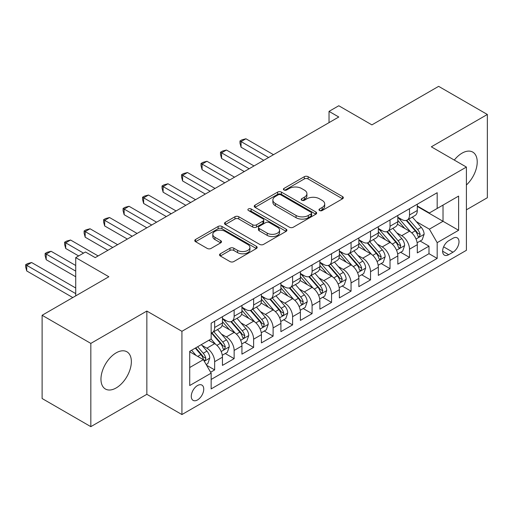 <?xml version="1.0" encoding="UTF-8"?>
<svg xmlns="http://www.w3.org/2000/svg" width="513" height="513" viewBox="0 0 513 513"><rect width="100%" height="100%" fill="white"/><g stroke="black" fill="none" stroke-linecap="round" stroke-linejoin="round"><path stroke-width="0.77" d="M319.541 210.522A1.892 1.09 0 0 0 322.215 210.522L342.537 198.787A2.706 1.565 0 0 0 343.332 197.685A2.706 1.565 0 0 0 342.537 196.582L308.114 176.703A2.706 1.565 0 0 0 304.286 176.703L283.965 188.438A1.892 1.09 0 0 0 283.413 189.207A1.892 1.09 0 0 0 283.965 189.983A1.892 1.09 0 0 0 286.645 189.983L289.274 188.463A8.657 4.995 0 0 1 301.516 188.463L304.382 190.118A8.657 4.995 0 0 1 306.915 193.651A8.657 4.995 0 0 1 304.382 197.184L301.753 198.704A1.892 1.09 0 0 0 301.202 199.48A1.892 1.09 0 0 0 301.753 200.25A1.892 1.09 0 0 0 304.433 200.25L307.063 198.736A8.657 4.995 0 0 1 319.304 198.736L322.17 200.391A8.657 4.995 0 0 1 324.703 203.924A8.657 4.995 0 0 1 322.17 207.457L319.541 208.977A1.892 1.09 0 0 0 318.983 209.746A1.892 1.09 0 0 0 319.541 210.522L319.541 208.977M116.156 387.95A21.495 12.408 120 0 0 130.199 369.014A21.495 12.408 120 0 0 126.903 351.79A21.495 12.408 120 0 0 116.156 352.854A21.495 12.408 120 0 0 102.119 371.79A21.495 12.408 120 0 0 105.409 389.014A21.495 12.408 120 0 0 116.156 387.95M466.4 184.994A21.495 12.408 120 0 0 472.768 152.105A21.495 12.408 120 0 0 462.021 153.169A21.495 12.408 120 0 0 454.294 160.069M197.511 399.935A8.817 5.092 120 0 0 203.27 392.163A8.817 5.092 120 0 0 201.917 385.096A8.817 5.092 120 0 0 197.511 385.532A8.817 5.092 120 0 0 191.747 393.304A8.817 5.092 120 0 0 193.1 400.371A8.817 5.092 120 0 0 197.511 399.935M220.327 253.781A2.706 1.565 0 0 0 219.532 254.884A2.706 1.565 0 0 0 220.327 255.987L229.984 261.566A2.706 1.565 0 0 0 233.806 261.566L256.378 248.536A2.706 1.565 0 0 0 257.167 247.433A2.706 1.565 0 0 0 256.378 246.323L221.949 226.451A2.706 1.565 0 0 0 218.128 226.451L195.556 239.481A2.706 1.565 0 0 0 194.767 240.584A2.706 1.565 0 0 0 195.556 241.687L207.226 248.427A2.706 1.565 0 0 0 211.048 248.427L220.705 242.848A2.706 1.565 0 0 0 221.501 241.745A2.706 1.565 0 0 0 220.705 240.642L214.921 237.301A7.233 4.175 0 0 1 212.805 234.345A7.233 4.175 0 0 1 217.268 230.484A7.233 4.175 0 0 1 225.156 231.389L247.817 244.477A7.233 4.175 0 0 1 249.94 247.433A7.233 4.175 0 0 1 245.471 251.287A7.233 4.175 0 0 1 237.583 250.382L233.806 248.202A2.706 1.565 0 0 0 229.984 248.202L220.327 253.781L220.327 255.987M466.4 209.817L487.35 197.723L487.35 114.476L438.634 86.351L371.899 124.877L338.779 105.755L329.032 111.379L338.779 117.002L95.213 257.622L85.472 251.998L75.725 257.622L75.725 295.873M90.827 343.402L90.827 426.649L146.846 394.311L146.846 311.058L90.827 343.402L42.117 315.277L108.852 276.751L75.725 257.622M146.846 311.058L181.923 331.308L466.4 167.065L466.4 250.312L181.923 414.555L181.923 331.308M487.35 114.476L431.33 146.814L466.4 167.065M289.467 227.221A2.706 1.565 0 0 0 293.289 227.221L315.861 214.19A2.706 1.565 0 0 0 316.649 213.087A2.706 1.565 0 0 0 315.861 211.984L281.432 192.106A2.706 1.565 0 0 0 277.61 192.106L255.038 205.136A2.706 1.565 0 0 0 254.243 206.245A2.706 1.565 0 0 0 255.038 207.348L289.467 227.221M249.196 210.933A1.892 1.09 0 0 1 251.12 211.196L251.12 208.945L286.119 229.157A2.706 1.565 0 0 1 286.908 230.26A2.706 1.565 0 0 1 286.119 231.363L263.547 244.393A2.706 1.565 0 0 1 259.725 244.393L225.297 224.514L225.297 222.309A2.706 1.565 0 0 0 224.508 223.411A2.706 1.565 0 0 0 225.297 224.514M225.297 222.309L234.954 216.73A2.706 1.565 0 0 1 238.782 216.73L252.742 224.79A2.706 1.565 0 0 0 256.571 224.79L262.977 221.097A2.706 1.565 0 0 0 263.765 219.987A2.706 1.565 0 0 0 262.977 218.884L248.439 210.49A1.892 1.09 0 0 1 247.888 209.721A1.892 1.09 0 0 1 249.055 208.708A1.892 1.09 0 0 1 251.12 208.945M90.827 426.649L42.117 398.524L42.117 315.277M210.612 372.233L214.658 369.899L206.572 365.23M201.968 345.358L206.861 348.186A11.023 6.361 60 0 1 214.658 361.684L222.45 357.183L222.45 365.397L234.14 358.645L225.278 353.528M221.456 334.11L226.348 336.932A11.023 6.361 60 0 1 234.14 350.437L241.937 345.935L241.937 354.15L253.627 347.397L244.759 342.28M240.937 322.863L245.83 325.684A11.023 6.361 60 0 1 253.627 339.183L261.418 334.688L261.418 342.896L273.108 336.15L264.246 331.026M260.424 311.609L265.317 314.437A11.023 6.361 60 0 1 273.108 327.935L280.906 323.434L280.906 331.648L292.596 324.896L283.727 319.779M279.912 300.361L284.805 303.183A11.023 6.361 60 0 1 292.596 316.688L300.387 312.186L300.387 320.401L312.084 313.648L303.215 308.531M299.393 289.114L304.286 291.935A11.023 6.361 60 0 1 312.084 305.434L319.875 300.939L319.875 309.147L331.565 302.401L322.703 297.277M318.881 277.86L323.774 280.688A11.023 6.361 60 0 1 331.565 294.186L339.362 289.685L339.362 297.899L351.052 291.147L342.184 286.03M338.368 266.613L343.255 269.434A11.023 6.361 60 0 1 351.052 282.939L358.844 278.437L358.844 286.652L370.533 279.899L361.671 274.782M357.85 255.365L362.742 258.186A11.023 6.361 60 0 1 370.533 271.685L378.331 267.19L378.331 275.398L390.021 268.652L381.159 263.535M377.337 244.111L382.23 246.939A11.023 6.361 60 0 1 390.021 260.437L397.819 255.936L397.819 264.15L409.509 257.398L409.509 249.19A11.023 6.361 -120 0 0 401.711 235.691L396.818 232.864M400.64 252.281L409.509 257.398M222.45 357.183A11.023 6.361 -120 0 0 214.658 343.684L208.81 340.311M241.937 345.935A11.023 6.361 -120 0 0 234.14 332.437L222.091 325.479M261.418 334.688A11.023 6.361 -120 0 0 253.627 321.183L241.578 314.225M280.906 323.434A11.023 6.361 -120 0 0 273.108 309.935L261.059 302.978M300.387 312.186A11.023 6.361 -120 0 0 292.596 298.688L280.547 291.73M319.875 300.939A11.023 6.361 -120 0 0 312.084 287.434L300.028 280.476M339.362 289.685A11.023 6.361 -120 0 0 331.565 276.186L319.516 269.229M358.844 278.437A11.023 6.361 -120 0 0 351.052 264.939L339.003 257.981M378.331 267.19A11.023 6.361 -120 0 0 370.533 253.685L358.484 246.734M397.819 255.936A11.023 6.361 -120 0 0 390.021 242.437L377.972 235.48M452.96 238.276L448.67 240.751A8.541 4.931 120 0 0 443.091 248.279A8.541 4.931 120 0 0 444.399 255.121A8.541 4.931 120 0 0 448.67 254.698L452.96 252.223A8.541 4.931 120 0 0 458.539 244.701A8.541 4.931 120 0 0 457.23 237.852A8.541 4.931 120 0 0 452.96 238.276M189.714 367.532L203.353 359.658L211.151 373.156L211.151 388.912L437.179 258.411L437.179 242.662L429.381 229.164L416.306 221.616M211.151 373.156L189.714 385.532L189.714 351.334L211.151 338.958L211.151 323.209L437.179 192.715L437.179 208.464L458.609 196.088L458.609 230.286L437.179 242.662M222.45 318.483L226.348 320.734A11.023 6.361 60 0 0 231.857 321.279L239.654 316.784A11.023 6.361 -120 0 0 241.937 311.737L241.937 305.434M241.937 307.236L245.83 309.486A11.023 6.361 60 0 0 251.344 310.032L259.136 305.53A11.023 6.361 -120 0 0 261.418 300.483L261.418 294.186M261.418 295.988L265.317 298.239A11.023 6.361 60 0 0 270.826 298.784L278.623 294.282A11.023 6.361 -120 0 0 280.906 289.236L280.906 282.939M280.906 284.734L284.805 286.985A11.023 6.361 60 0 0 290.313 287.53L298.104 283.035A11.023 6.361 -120 0 0 300.387 277.988L300.387 271.685M300.387 273.487L304.286 275.738A11.023 6.361 60 0 0 309.801 276.283L317.592 271.781A11.023 6.361 -120 0 0 319.875 266.734L319.875 260.437M319.875 262.239L323.774 264.49A11.023 6.361 60 0 0 329.282 265.035L337.079 260.533A11.023 6.361 -120 0 0 339.362 255.487L339.362 249.19M339.362 250.985L343.255 253.236A11.023 6.361 60 0 0 348.769 253.781L356.561 249.286A11.023 6.361 -120 0 0 358.844 244.239L358.844 237.936M358.844 239.738L362.742 241.989A11.023 6.361 60 0 0 368.251 242.534L376.048 238.032A11.023 6.361 -120 0 0 378.331 232.985L378.331 226.688M378.331 228.49L382.23 230.741A11.023 6.361 60 0 0 387.738 231.286L395.536 226.784A11.023 6.361 -120 0 0 397.819 221.738L397.819 215.441M211.151 379.46L428.99 253.685L428.99 246.15L417.3 252.903L417.3 244.688A11.023 6.361 -120 0 0 409.509 231.19L397.46 224.232M397.819 217.236L401.711 219.487A11.023 6.361 -120 0 0 407.226 220.032A11.023 6.361 -120 0 0 409.509 214.985L409.509 208.688M407.226 220.032L415.017 215.537A11.023 6.361 -120 0 0 417.3 210.49L417.3 204.187M214.658 321.183L214.658 327.486A11.023 6.361 60 0 1 212.376 332.533A11.023 6.361 60 0 1 211.151 332.975M212.376 332.533L220.167 328.031A11.023 6.361 -120 0 0 222.45 322.985L222.45 316.688M234.14 309.935L234.14 316.232A11.023 6.361 60 0 1 231.857 321.279M253.627 298.688L253.627 304.985A11.023 6.361 60 0 1 251.344 310.032M273.108 287.434L273.108 293.737A11.023 6.361 60 0 1 270.826 298.784M292.596 276.186L292.596 282.483A11.023 6.361 60 0 1 290.313 287.53M312.084 264.939L312.084 271.236A11.023 6.361 60 0 1 309.801 276.283M331.565 253.685L331.565 259.988A11.023 6.361 60 0 1 329.282 265.035M351.052 242.437L351.052 248.734A11.023 6.361 60 0 1 348.769 253.781M370.533 231.19L370.533 237.487A11.023 6.361 60 0 1 368.251 242.534M390.021 219.936L390.021 226.239A11.023 6.361 60 0 1 387.738 231.286M390.021 260.437L390.021 268.652M370.533 271.685L370.533 279.899M351.052 282.939L351.052 291.147M331.565 294.186L331.565 302.401M312.084 305.434L312.084 313.648M292.596 316.688L292.596 324.896M273.108 327.935L273.108 336.15M253.627 339.183L253.627 347.397M234.14 350.437L234.14 358.645M214.658 361.684L214.658 369.899M203.353 359.658L189.714 351.783M429.381 229.164L443.02 221.289L443.02 205.091L458.609 196.088M417.3 206.438L458.609 230.286M417.3 205.989L429.381 212.966L437.179 208.464M146.846 394.311L181.923 414.555M329.032 111.379L329.032 122.626M420.128 241.033L428.99 246.15M428.99 253.685L437.179 258.411M320.298 210.785L322.17 209.708A8.657 4.995 0 0 0 324.703 206.175L324.703 203.924M306.915 193.651L306.915 195.902A8.657 4.995 0 0 1 304.382 199.435L302.51 200.519M342.504 198.807L308.114 178.954A2.706 1.565 0 0 0 304.286 178.954L284.721 190.252M315.822 214.216L281.432 194.356A2.706 1.565 0 0 0 277.61 194.356L255.076 207.367M311.077 213.863A1.892 1.09 0 0 0 311.635 213.087A1.892 1.09 0 0 0 311.077 212.318L280.861 194.869A1.892 1.09 0 0 0 278.181 194.869L275.41 196.473A8.657 4.995 0 0 0 272.871 200.006A8.657 4.995 0 0 0 275.41 203.539L296.065 215.46A8.657 4.995 0 0 0 308.307 215.46L311.077 213.863L311.077 216.114A1.892 1.09 0 0 0 311.635 215.338L311.635 213.087M272.871 200.006L272.871 202.25A8.657 4.995 0 0 0 275.41 205.79L275.41 203.539M311.077 216.114L308.307 217.711A8.657 4.995 0 0 1 296.065 217.711L275.41 205.79M225.335 224.54L234.954 218.98L234.954 216.73M263.765 219.987L263.765 222.238A2.706 1.565 0 0 1 262.977 223.341L256.571 227.041A2.706 1.565 0 0 1 252.742 227.041L238.782 218.98A2.706 1.565 0 0 0 234.954 218.98M251.12 211.196L286.081 231.382M267.228 233.159A7.233 4.175 0 0 0 275.115 234.063A7.233 4.175 0 0 0 279.585 230.202A7.233 4.175 0 0 0 277.462 227.253L269.479 222.642A2.706 1.565 0 0 0 265.651 222.642L259.245 226.342A2.706 1.565 0 0 0 258.456 227.445A2.706 1.565 0 0 0 259.245 228.548L267.228 233.159L267.228 235.409A7.233 4.175 0 0 0 275.115 236.313A7.233 4.175 0 0 0 279.585 232.453L279.585 230.202M258.456 227.445L258.456 229.696A2.706 1.565 0 0 0 259.245 230.799L259.245 228.548M267.228 235.409L259.245 230.799M249.94 247.433L249.94 249.677A7.233 4.175 0 0 1 245.471 253.537A7.233 4.175 0 0 1 237.583 252.633L233.806 250.453A2.706 1.565 0 0 0 229.984 250.453L220.359 256.006M212.805 234.345L212.805 236.596A7.233 4.175 0 0 0 214.921 239.545L214.921 237.301M220.673 242.867L214.921 239.545M256.34 248.555L221.949 228.702A2.706 1.565 0 0 0 218.128 228.702L195.594 241.706M417.14 242.758L422.173 239.853L424.123 234.223A7.304 4.213 -120 0 0 421.276 227.368L412.375 217.063M410.592 231.902L400.031 219.679A21.078 12.171 -120 0 0 397.819 217.358M404.802 228.471L398.896 221.635A17.5 10.1 -120 0 0 397.819 220.455M273.5 154.689L245.932 138.773L241.059 141.588L241.059 147.212L263.759 160.312M406.232 220.43L415.235 230.856A7.304 4.213 60 0 1 417.839 235.884L418.371 236.749L419.358 236.615L420.179 234.537A7.304 4.213 -120 0 0 417.576 229.503L408.669 219.198M406.758 220.263L416.434 231.466A3.719 2.148 60 0 1 417.377 232.921L420.179 234.537M241.059 147.212L239.988 143.217L239.988 140.966L268.626 157.504M239.988 140.966L241.937 139.844L245.932 138.773M397.652 254.006L402.686 251.101L404.635 245.477A7.304 4.213 -120 0 0 401.788 238.616L392.887 228.311M391.105 243.149L380.543 230.927A21.078 12.171 -120 0 0 378.331 228.612M385.314 239.718L379.408 232.883A17.5 10.1 -120 0 0 378.331 231.709M254.012 165.943L226.445 150.02L221.571 152.836L221.571 158.459L244.271 171.566M386.744 231.677L395.754 242.104A7.304 4.213 60 0 1 398.357 247.138L398.883 248.003L399.871 247.862L400.691 245.785A7.304 4.213 -120 0 0 398.088 240.757L389.187 230.446M387.277 231.51L396.953 242.713A3.719 2.148 60 0 1 397.889 244.169L400.691 245.785M221.571 158.459L220.5 154.464L220.5 152.214L249.145 168.751M220.5 152.214L222.45 151.091L226.445 150.02M378.164 265.259L383.205 262.348L385.148 256.724A7.304 4.213 -120 0 0 382.307 249.869L373.406 239.558M371.617 254.403L361.062 242.174A21.078 12.171 -120 0 0 358.844 239.86M365.827 250.972L359.921 244.13A17.5 10.1 -120 0 0 358.844 242.957M234.531 177.19L206.957 161.274L202.09 164.083L202.09 169.707L224.79 182.814M367.263 242.931L376.266 253.358A7.304 4.213 60 0 1 378.87 258.385L379.402 259.251L380.389 259.11L381.21 257.039A7.304 4.213 -120 0 0 378.607 252.005L369.7 241.7M367.789 242.758L377.465 253.961A3.719 2.148 60 0 1 378.402 255.416L381.21 257.039M202.09 169.707L201.019 165.718L201.019 163.467L229.657 180.005M201.019 163.467L202.962 162.339L206.957 161.274M358.683 276.507L363.717 273.602L365.666 267.972A7.304 4.213 -120 0 0 362.819 261.117L353.919 250.812M352.136 265.651L341.575 253.428A21.078 12.171 -120 0 0 339.362 251.107M346.346 262.22L340.44 255.384A17.5 10.1 -120 0 0 339.362 254.204M215.043 188.438L187.476 172.522L182.602 175.337L182.602 180.961L205.303 194.061M347.776 254.179L356.779 264.605A7.304 4.213 60 0 1 359.382 269.633L359.914 270.498L360.902 270.364L361.723 268.286A7.304 4.213 -120 0 0 359.119 263.252L350.219 252.947M348.308 254.012L357.984 265.215A3.719 2.148 60 0 1 358.92 266.664L361.723 268.286M182.602 180.961L181.531 176.966L181.531 174.715L210.176 191.253M181.531 174.715L183.481 173.593L187.476 172.522M339.196 287.755L344.229 284.85L346.179 279.226A7.304 4.213 -120 0 0 343.338 272.365L334.431 262.06M332.648 276.898L322.093 264.676A21.078 12.171 -120 0 0 319.875 262.355M326.858 273.467L320.952 266.632A17.5 10.1 -120 0 0 319.875 265.458M195.562 199.692L167.988 183.769L163.115 186.585L163.115 192.208L185.815 205.315M328.288 265.426L337.298 275.853A7.304 4.213 60 0 1 339.901 280.887L340.433 281.752L341.414 281.611L342.235 279.534A7.304 4.213 -120 0 0 339.632 274.506L330.731 264.195M328.82 265.259L338.497 276.462A3.719 2.148 60 0 1 339.433 277.918L342.235 279.534M163.115 192.208L162.044 188.213L162.044 185.963L190.689 202.5M162.044 185.963L163.993 184.84L167.988 183.769M319.714 299.008L324.748 296.097L326.691 290.473A7.304 4.213 -120 0 0 323.85 283.618L314.95 273.307M313.167 288.152L302.606 275.923A21.078 12.171 -120 0 0 300.387 273.609M307.377 284.721L301.471 277.879A17.5 10.1 -120 0 0 300.387 276.706M176.074 210.939L148.501 195.023L143.634 197.832L143.634 203.456L166.334 216.563M308.807 276.68L317.81 287.107A7.304 4.213 60 0 1 320.413 292.134L320.946 293L321.933 292.859L322.754 290.788A7.304 4.213 -120 0 0 320.15 285.754L311.244 275.449M309.333 276.507L319.009 287.71A3.719 2.148 60 0 1 319.945 289.165L322.754 290.788M143.634 203.456L142.563 199.467L142.563 197.216L171.201 213.754M142.563 197.216L144.512 196.088L148.501 195.023M300.227 310.256L305.261 307.351L307.21 301.721A7.304 4.213 -120 0 0 304.363 294.866L295.462 284.561M293.68 299.4L283.118 287.177A21.078 12.171 -120 0 0 280.906 284.856M287.889 295.969L281.983 289.133A17.5 10.1 -120 0 0 280.906 287.953M156.587 222.187L129.019 206.271L124.146 209.086L124.146 214.71L146.846 227.81M289.319 287.928L298.322 298.354A7.304 4.213 60 0 1 300.926 303.382L301.458 304.247L302.446 304.113L303.266 302.035A7.304 4.213 -120 0 0 300.663 297.001L291.762 286.696M289.851 287.761L299.528 298.964A3.719 2.148 60 0 1 300.464 300.413L303.266 302.035M124.146 214.71L123.075 210.715L123.075 208.464L151.72 225.002M123.075 208.464L125.025 207.342L129.019 206.271M280.739 321.504L285.779 318.599L287.722 312.975A7.304 4.213 -120 0 0 284.882 306.114L275.975 295.809M274.192 310.647L263.637 298.425A21.078 12.171 -120 0 0 261.418 296.104M268.402 307.216L262.496 300.381A17.5 10.1 -120 0 0 261.418 299.207M137.106 233.441L109.532 217.518L104.665 220.334L104.665 225.957L127.359 239.064M269.838 299.175L278.841 309.602A7.304 4.213 60 0 1 281.445 314.636L281.977 315.501L282.964 315.36L283.625 314.559L283.779 313.283A7.304 4.213 -120 0 0 281.175 308.255L272.275 297.944M270.364 299.008L280.04 310.211A3.719 2.148 60 0 1 280.977 311.667L283.779 313.283M104.665 225.957L103.588 221.962L103.588 219.711L132.232 236.249M103.588 219.711L105.537 218.589L109.532 217.518M261.258 332.757L266.292 329.846L268.241 324.222A7.304 4.213 -120 0 0 265.394 317.367L256.494 307.056M254.711 321.901L244.15 309.672A21.078 12.171 -120 0 0 241.937 307.358M248.92 318.47L243.015 311.628A17.5 10.1 -120 0 0 241.937 310.455M117.618 244.688L90.051 228.772L85.177 231.581L85.177 237.205L107.877 250.312M250.35 310.429L259.354 320.856A7.304 4.213 60 0 1 261.957 325.883L262.489 326.749L263.477 326.608L264.298 324.537A7.304 4.213 -120 0 0 261.694 319.503L252.794 309.198M250.883 310.256L260.553 321.459A3.719 2.148 60 0 1 261.495 322.914L264.298 324.537M85.177 237.205L84.106 233.216L84.106 230.965L112.745 247.503M84.106 230.965L86.056 229.837L90.051 228.772M241.77 344.005L246.804 341.1L248.754 335.47A7.304 4.213 -120 0 0 245.913 328.615L237.006 318.31M235.223 333.149L224.668 320.926A21.078 12.171 -120 0 0 222.45 318.605M229.433 329.718L223.527 322.882A17.5 10.1 -120 0 0 222.45 321.702M98.137 255.936L70.563 240.02L65.69 242.835L65.69 248.459L78.649 255.936M230.863 321.677L239.872 332.103A7.304 4.213 60 0 1 242.476 337.131L243.002 337.996L243.989 337.862L244.81 335.784A7.304 4.213 -120 0 0 242.207 330.75L233.306 320.445M231.395 321.51L241.072 332.713A3.719 2.148 60 0 1 242.008 334.162L244.81 335.784M65.69 248.459L64.619 244.464L64.619 242.213L83.523 253.127M64.619 242.213L66.568 241.091L70.563 240.02M222.283 355.252L227.323 352.348L229.266 346.724A7.304 4.213 -120 0 0 226.425 339.863L217.525 329.558M215.736 344.396L211.08 339.003M209.945 340.965L209.189 340.087M75.725 265.503L51.076 251.267L46.208 254.082L46.208 259.706L75.725 276.751M211.382 332.924L220.385 343.351A7.304 4.213 60 0 1 222.988 348.385L223.521 349.25L224.508 349.109L225.329 347.032A7.304 4.213 -120 0 0 222.725 342.004L213.818 331.693M211.907 332.757L221.584 343.96A3.719 2.148 60 0 1 222.52 345.416L225.329 347.032M46.208 259.706L45.138 255.711L45.138 253.46L75.725 271.127M45.138 253.46L47.081 252.338L51.076 251.267M206.181 364.551L207.836 363.595L209.785 357.971A7.304 4.213 -120 0 0 206.938 351.116L201.333 344.627M196.101 355.471L191.593 350.251M190.464 352.219L189.714 351.347M75.725 287.998L31.594 262.521L26.721 265.33L26.721 270.954L72.801 297.559M195.293 348.115L200.897 354.605A7.304 4.213 60 0 1 203.501 359.632L204.033 360.498L205.02 360.357L205.841 358.286A7.304 4.213 -120 0 0 203.238 353.252L197.633 346.762M195.748 347.852L202.103 355.208A3.719 2.148 60 0 1 203.039 356.663L205.841 358.286M26.721 270.954L25.65 266.965L25.65 264.714L75.725 293.622M25.65 264.714L27.599 263.586L31.594 262.521M206.861 348.186L214.658 343.684M226.348 336.932L234.14 332.437M245.83 325.684L253.627 321.183M265.317 314.437L273.108 309.935M284.805 303.183L292.596 298.688M304.286 291.935L312.084 287.434M323.774 280.688L331.565 276.186M343.255 269.434L351.052 264.939M362.742 258.186L370.533 253.685M382.23 246.939L390.021 242.437M401.711 235.691L409.509 231.19M409.509 214.985L417.3 210.49M214.658 327.486L222.45 322.985M234.14 316.232L241.937 311.737M253.627 304.985L261.418 300.483M273.108 293.737L280.906 289.236M292.596 282.483L300.387 277.988M312.084 271.236L319.875 266.734M331.565 259.988L339.362 255.487M351.052 248.734L358.844 244.239M370.533 237.487L378.331 232.985M390.021 226.239L397.819 221.738M409.509 249.19L417.3 244.688M443.617 246.83L452.96 252.223M442.629 251.216L448.67 254.698M322.17 209.708L322.17 207.457M301.753 200.25L301.753 198.704M304.382 199.435L304.382 197.184M283.965 189.983L283.965 188.438M304.286 178.954L304.286 176.703M308.114 178.954L308.114 176.703M342.537 198.787L342.537 196.582M255.038 207.348L255.038 205.136M277.61 194.356L277.61 192.106M281.432 194.356L281.432 192.106M315.861 214.19L315.861 211.984M296.065 217.711L296.065 215.46M308.307 217.711L308.307 215.46M238.782 218.98L238.782 216.73M252.742 227.041L252.742 224.79M256.571 227.041L256.571 224.79M262.977 223.341L262.977 221.097M286.119 231.363L286.119 229.157M229.984 250.453L229.984 248.202M233.806 250.453L233.806 248.202M237.583 252.633L237.583 250.382M220.705 242.848L220.705 240.642M195.556 241.687L195.556 239.481M218.128 228.702L218.128 226.451M221.949 228.702L221.949 226.451M256.378 248.536L256.378 246.323M416.024 239.013L424.071 234.364M400.031 219.679L401.038 219.096M417.576 229.503L421.276 227.368M411.753 232.87L415.235 230.856M396.536 250.261L404.584 245.618M380.543 230.927L381.55 230.35M398.088 240.757L401.788 238.616M392.265 244.117L395.754 242.104M377.055 261.515L385.103 256.866M361.062 242.174L362.063 241.597M378.607 252.005L382.307 249.869M372.784 255.365L376.266 253.358M357.567 272.762L365.615 268.113M341.575 253.428L342.581 252.845M359.119 263.252L362.819 261.117M353.297 266.619L356.779 264.605M338.08 284.01L346.134 279.367M322.093 264.676L323.094 264.099M339.632 274.506L343.338 272.365M333.816 277.866L337.298 275.853M318.599 295.264L326.646 290.614M302.606 275.923L303.613 275.346M320.15 285.754L323.85 283.618M314.328 289.114L317.81 287.107M299.111 306.511L307.159 301.862M283.118 287.177L284.125 286.594M300.663 297.001L304.363 294.866M294.84 300.368L298.322 298.354M279.63 317.759L287.678 313.116M263.637 298.425L264.637 297.848M281.175 308.255L284.882 306.114M275.359 311.615L278.841 309.602M260.142 329.013L268.19 324.363M244.15 309.672L245.156 309.095M261.694 319.503L265.394 317.367M255.872 322.863L259.354 320.856M240.655 340.26L248.709 335.611M224.668 320.926L225.669 320.343M242.207 330.75L245.913 328.615M236.384 334.117L239.872 332.103M221.174 351.508L229.221 346.865M222.725 342.004L226.425 339.863M216.903 345.364L220.385 343.351M204.283 361.261L209.734 358.112M203.238 353.252L206.938 351.116M197.749 356.42L200.897 354.605"/></g></svg>
